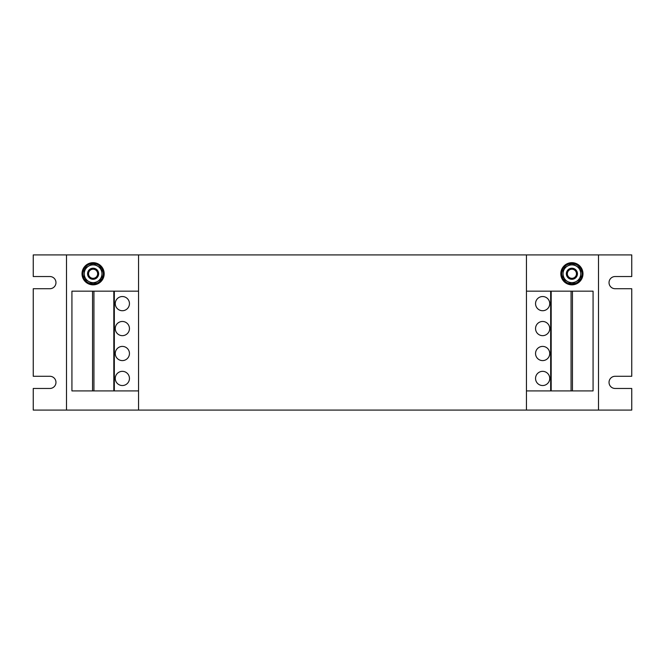 <?xml version="1.0" encoding="UTF-8"?>
<svg xmlns="http://www.w3.org/2000/svg" width="665" height="665" viewBox="0 0 665 665"><rect width="100%" height="100%" fill="white"/><g stroke="black" fill="none" stroke-linecap="round" stroke-linejoin="round"><path stroke-width="1" d="M535.549 303.631A7.091 7.091 0 0 0 542.64 310.721A7.091 7.091 0 0 0 549.731 303.631A7.091 7.091 0 0 0 542.64 296.532A7.091 7.091 0 0 0 535.549 303.631M535.549 328.568A7.091 7.091 0 0 0 542.64 335.659A7.091 7.091 0 0 0 549.731 328.568A7.091 7.091 0 0 0 542.64 321.469A7.091 7.091 0 0 0 535.549 328.568M535.549 353.506A7.091 7.091 0 0 0 542.64 360.596A7.091 7.091 0 0 0 549.731 353.506A7.091 7.091 0 0 0 542.64 346.407A7.091 7.091 0 0 0 535.549 353.506M535.549 378.443A7.091 7.091 0 0 0 542.64 385.534A7.091 7.091 0 0 0 549.731 378.443A7.091 7.091 0 0 0 542.64 371.344A7.091 7.091 0 0 0 535.549 378.443M129.451 303.631A7.091 7.091 0 0 0 122.36 296.532A7.091 7.091 0 0 0 115.269 303.631A7.091 7.091 0 0 0 122.36 310.721A7.091 7.091 0 0 0 129.451 303.631M129.451 328.568A7.091 7.091 0 0 0 122.36 321.469A7.091 7.091 0 0 0 115.269 328.568A7.091 7.091 0 0 0 122.36 335.659A7.091 7.091 0 0 0 129.451 328.568M129.451 378.443A7.091 7.091 0 0 0 122.36 371.344A7.091 7.091 0 0 0 115.269 378.443A7.091 7.091 0 0 0 122.36 385.534A7.091 7.091 0 0 0 129.451 378.443M129.451 353.506A7.091 7.091 0 0 0 122.36 346.407A7.091 7.091 0 0 0 115.269 353.506A7.091 7.091 0 0 0 122.36 360.596A7.091 7.091 0 0 0 129.451 353.506M566.588 275.343A5.544 5.544 0 0 1 570.321 268.444A5.544 5.544 0 0 1 577.212 272.176A5.544 5.544 0 0 1 573.479 279.067A5.544 5.544 0 0 1 566.588 275.343M567.536 275.061A4.555 4.555 0 0 1 570.595 269.392A4.555 4.555 0 0 1 576.264 272.459A4.555 4.555 0 0 1 573.205 278.12A4.555 4.555 0 0 1 567.536 275.061M571.9 284.844A11.081 11.081 0 0 0 582.981 273.756A11.081 11.081 0 0 0 571.9 262.675A11.081 11.081 0 0 0 560.819 273.756A11.081 11.081 0 0 0 571.9 284.844M87.788 275.343A5.544 5.544 0 0 1 91.521 268.444A5.544 5.544 0 0 1 98.412 272.176A5.544 5.544 0 0 1 94.679 279.067A5.544 5.544 0 0 1 87.788 275.343M88.736 275.061A4.555 4.555 0 0 1 91.795 269.392A4.555 4.555 0 0 1 97.464 272.459A4.555 4.555 0 0 1 94.405 278.12A4.555 4.555 0 0 1 88.736 275.061M93.1 284.844A11.081 11.081 0 0 0 104.181 273.756A11.081 11.081 0 0 0 93.1 262.675A11.081 11.081 0 0 0 82.019 273.756A11.081 11.081 0 0 0 93.1 284.844M598.5 410.081L631.75 410.081L631.75 388.468L615.125 388.468A6.093 6.093 0 0 1 609.032 382.375A6.093 6.093 0 0 1 615.125 376.282L631.75 376.282L631.75 288.718L615.125 288.718A6.093 6.093 0 0 1 609.032 282.625A6.093 6.093 0 0 1 615.125 276.532L631.75 276.532L631.75 254.919L598.5 254.919L598.5 410.081L33.25 410.081L33.25 388.468L49.875 388.468A6.093 6.093 0 0 0 55.968 382.375A6.093 6.093 0 0 0 49.875 376.282L33.25 376.282L33.25 288.718L49.875 288.718A6.093 6.093 0 0 0 55.968 282.625A6.093 6.093 0 0 0 49.875 276.532L33.25 276.532L33.25 254.919L66.5 254.919L66.5 410.081M598.5 254.919L526.456 254.919L526.456 410.081M526.456 254.919L66.5 254.919M138.544 254.919L138.544 410.081M572.457 291.162L572.457 390.912L593.072 390.912L593.072 291.162L571.06 291.162L571.06 390.912L572.457 390.912M526.456 291.162L550.67 291.162L550.67 390.912L571.06 390.912M550.67 291.162L551.177 291.162L551.177 390.912M551.177 291.162L571.06 291.162M526.456 390.912L550.67 390.912M138.544 291.162L71.928 291.162L71.928 390.912L92.543 390.912L92.543 291.162M138.544 390.912L114.33 390.912L114.33 291.162M114.33 390.912L113.823 390.912L113.823 291.162M113.823 390.912L93.94 390.912L93.94 291.162M93.94 390.912L92.543 390.912M84.231 268.635L93.1 263.523L101.969 268.635L101.969 273.756A8.869 8.869 0 0 1 97.531 281.436L93.1 283.997L84.231 278.876L84.231 268.635M101.969 278.876L101.969 273.756A8.869 8.869 0 0 0 88.669 266.083A8.869 8.869 0 0 0 88.669 281.436A8.869 8.869 0 0 0 97.531 281.436L101.969 278.876M93.657 283.681L93.657 283.938A10.199 10.199 0 0 0 101.895 278.918M101.969 278.793A10.199 10.199 0 0 0 101.969 268.726M101.895 268.594A10.199 10.199 0 0 0 93.175 263.564M93.025 263.564A10.199 10.199 0 0 0 84.305 268.594M84.231 268.726A10.199 10.199 0 0 0 84.231 278.793M84.305 278.918A10.199 10.199 0 0 0 92.543 283.938L92.543 283.681M563.031 268.635L571.9 263.523L580.769 268.635L580.769 273.756A8.869 8.869 0 0 1 576.331 281.436L571.9 283.997L563.031 278.876L563.031 268.635M580.769 278.876L580.769 273.756A8.869 8.869 0 0 0 567.469 266.083A8.869 8.869 0 0 0 567.469 281.436A8.869 8.869 0 0 0 576.331 281.436L580.769 278.876M572.457 283.681L572.457 283.938A10.199 10.199 0 0 0 580.695 278.918M580.769 278.793A10.199 10.199 0 0 0 580.769 268.726M580.695 268.594A10.199 10.199 0 0 0 571.975 263.564M571.825 263.564A10.199 10.199 0 0 0 563.105 268.594M563.031 268.726A10.199 10.199 0 0 0 563.031 278.793M563.105 278.918A10.199 10.199 0 0 0 571.343 283.938L571.343 283.681"/></g></svg>
